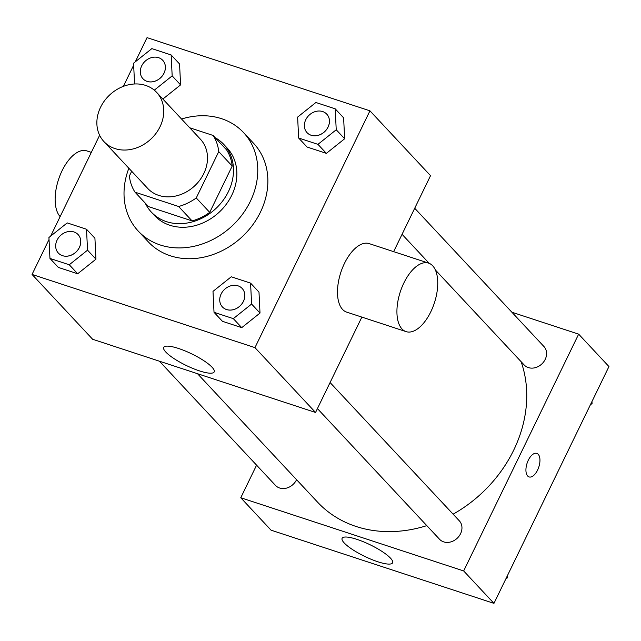 <?xml version="1.0" encoding="UTF-8"?>
<svg xmlns="http://www.w3.org/2000/svg" width="641" height="641" viewBox="0 0 641 641"><rect width="100%" height="100%" fill="white"/><g stroke="black" fill="none" stroke-linecap="round" stroke-linejoin="round"><path stroke-width="0.96" d="M100.581 107.239A36.048 30.183 136.9 0 1 156.644 92.376A36.048 30.183 136.9 0 1 150.915 139.049A36.048 30.183 136.9 0 1 103.962 141.613A36.048 30.183 136.9 0 1 100.581 107.239M156.644 92.376L200.409 139.201A36.048 30.183 136.9 0 1 194.672 185.866A36.048 30.183 136.9 0 1 147.726 188.438L103.962 141.613M213.116 135.459L226.577 149.866A48.42 40.535 136.9 0 1 232.21 166.051L209.719 212.363A48.42 40.535 136.9 0 1 192.084 220.905L148.48 206.586L135.019 192.18L178.623 206.498A48.42 40.535 136.9 0 0 196.258 197.957L218.749 151.637A48.42 40.535 136.9 0 0 213.116 135.459L189.728 127.775M131.685 171.267L129.386 176.003A48.42 40.535 136.9 0 0 135.019 192.18M145.235 203.109A49.573 41.497 -43.1 0 0 151.316 212.075A49.573 41.497 -43.1 0 0 215.865 208.541A49.573 41.497 -43.1 0 0 223.749 144.377A49.573 41.497 -43.1 0 0 215.216 137.703M223.749 144.377L227.114 147.983A49.573 41.497 136.9 0 1 219.23 212.147A49.573 41.497 136.9 0 1 154.681 215.68L151.316 212.075M192.084 220.905L178.623 206.498M232.21 166.051L218.749 151.637M209.719 212.363L196.258 197.957M181.547 119.026A72.104 60.358 136.9 0 1 243.572 132.599A72.104 60.358 136.9 0 1 232.114 225.928A72.104 60.358 136.9 0 1 138.224 231.064A72.104 60.358 136.9 0 1 128.865 168.254M243.572 132.599L253.676 143.4A72.104 60.358 136.9 0 1 242.21 236.729A72.104 60.358 136.9 0 1 148.319 241.865L138.224 231.064M298.65 138.015L307.063 147.021L326.373 153.359L344.65 138.768L343.616 117.84L335.203 108.834L315.901 102.496L297.624 117.087L298.65 138.015L317.952 144.353L336.229 129.762L335.203 108.834M214.022 312.303L222.435 321.301L241.745 327.647L260.014 313.056L258.988 292.12L250.575 283.122L231.273 276.784L212.996 291.375L214.022 312.303L233.324 318.641L251.601 304.05L250.575 283.122M49.028 239.47L32.05 274.436L254.958 347.63L369.945 110.829L147.037 37.635L135.283 61.832M133.657 65.182L123.368 86.375M99.627 135.267L50.655 236.12M154.289 90.165L172.173 75.886L180.586 84.892L162.87 99.043L180.586 84.892L179.56 63.964L171.139 54.958L151.837 48.62L133.56 63.211L134.578 83.987M49.958 258.427L58.379 267.433L77.681 273.771L95.958 259.18L94.924 238.252L86.511 229.246L67.209 222.908L48.932 237.499L49.958 258.427L69.268 264.765L87.545 250.174L86.511 229.246M393.638 251.649L430.536 175.666L369.945 110.829M32.05 274.436L92.641 339.273L315.548 412.467L361.861 317.103M315.548 412.467L254.958 347.63M165.811 352.061A28.06 6.41 25.9 0 1 163.703 347.406A28.06 6.41 25.9 0 1 191.747 353.896A28.06 6.41 25.9 0 1 214.19 371.916A28.06 6.41 25.9 0 1 192.933 368.463A28.06 6.41 25.9 0 1 165.811 352.061M406.09 331.629L346.653 312.111A36.048 17.916 -71.8 0 1 344.433 263.451A36.048 17.916 -71.8 0 1 369.144 243.604L428.589 263.122A36.048 17.916 -71.8 0 1 434.366 302.969A36.048 17.916 -71.8 0 1 406.09 331.629A36.048 17.916 -71.8 0 1 403.87 282.969A36.048 17.916 -71.8 0 1 428.589 263.122M91.318 152.374L86.791 150.891A36.048 17.916 108.2 0 0 60.206 174.945A36.048 17.916 108.2 0 0 60.126 216.618M521.117 361.7A126.181 105.629 136.9 0 1 453.107 514.17M426.81 525.628A126.181 105.629 136.9 0 1 317.519 502.103L197.516 373.711M159.417 361.195L275.486 485.389A13.517 11.314 -43.1 0 0 296.511 479.813A13.517 11.314 -43.1 0 0 296.567 479.684M414.711 208.253L543.929 346.509A13.517 11.314 136.9 0 1 541.781 364.008A13.517 11.314 136.9 0 1 524.178 364.969L435.335 269.917M330.083 382.541L459.301 520.796A13.517 11.314 136.9 0 1 457.153 538.296A13.517 11.314 136.9 0 1 439.542 539.257L317.431 408.597M256.584 465.166L240.76 497.753L463.667 570.947L578.655 334.145L511.879 312.223M240.76 497.753L271.055 530.171L493.963 603.365L608.95 366.564L578.655 334.145M493.963 603.365L463.667 570.947M344.225 542.959A28.06 6.41 25.9 0 1 342.118 538.304A28.06 6.41 25.9 0 1 370.161 544.794A28.06 6.41 25.9 0 1 392.604 562.814A28.06 6.41 25.9 0 1 371.347 559.361A28.06 6.41 25.9 0 1 344.225 542.959M528.312 460.198A12.395 6.162 -71.8 0 1 536.805 453.379A12.395 6.162 -71.8 0 1 538.793 467.073A12.395 6.162 -71.8 0 1 529.073 476.928A12.395 6.162 -71.8 0 1 528.312 460.198M536.805 453.379A12.395 6.162 -71.8 0 1 538.793 467.073A12.395 6.162 -71.8 0 1 529.073 476.928M505.717 579.168L507.44 577.789L507.343 575.818M507.44 577.789L506.743 577.044M590.345 404.88L592.068 403.501L591.972 401.53M592.068 403.501L591.371 402.756M78.098 234.59A13.517 11.314 136.9 0 1 78.114 234.606A13.517 11.314 136.9 0 1 75.967 252.105A13.517 11.314 136.9 0 1 58.363 253.067A13.517 11.314 136.9 0 1 58.347 253.051A13.517 11.314 136.9 0 1 57.065 240.151A13.517 11.314 136.9 0 1 78.09 234.574A13.517 11.314 136.9 0 1 75.934 252.073A13.517 11.314 136.9 0 1 58.331 253.043L58.363 253.067M58.379 267.433L77.681 273.771L95.958 259.18L87.545 250.174M95.958 259.18L94.924 238.252M77.681 273.771L69.268 264.765M242.162 288.466A13.517 11.314 136.9 0 1 242.178 288.482A13.517 11.314 136.9 0 1 240.022 305.981A13.517 11.314 136.9 0 1 222.419 306.943A13.517 11.314 136.9 0 1 222.403 306.927A13.517 11.314 136.9 0 1 221.121 294.019A13.517 11.314 136.9 0 1 242.146 288.45A13.517 11.314 136.9 0 1 239.998 305.949A13.517 11.314 136.9 0 1 222.395 306.911L222.419 306.943M222.435 321.301L241.745 327.647L260.014 313.056L251.601 304.05M260.014 313.056L258.988 292.12M241.745 327.647L233.324 318.641M172.173 75.886L171.139 54.958M162.742 60.318L162.718 60.294A13.517 11.314 136.9 0 1 162.742 60.318A13.517 11.314 136.9 0 1 160.595 77.817A13.517 11.314 136.9 0 1 142.991 78.779A13.517 11.314 136.9 0 1 142.975 78.771L142.959 78.755A13.517 11.314 136.9 0 1 141.693 65.863A13.517 11.314 136.9 0 1 162.718 60.294A13.517 11.314 136.9 0 1 160.562 77.793A13.517 11.314 136.9 0 1 142.959 78.755M180.586 84.892L179.56 63.964M326.806 114.194L326.774 114.162A13.517 11.314 136.9 0 1 326.806 114.194A13.517 11.314 136.9 0 1 324.65 131.693A13.517 11.314 136.9 0 1 307.047 132.655A13.517 11.314 136.9 0 1 307.039 132.639L307.023 132.623A13.517 11.314 136.9 0 1 305.757 119.739A13.517 11.314 136.9 0 1 326.774 114.162A13.517 11.314 136.9 0 1 324.626 131.661A13.517 11.314 136.9 0 1 307.023 132.623M307.063 147.021L326.373 153.359L344.65 138.768L336.229 129.762M344.65 138.768L343.616 117.84M326.373 153.359L317.952 144.353M429.198 263.355L402.059 234.31"/></g></svg>
